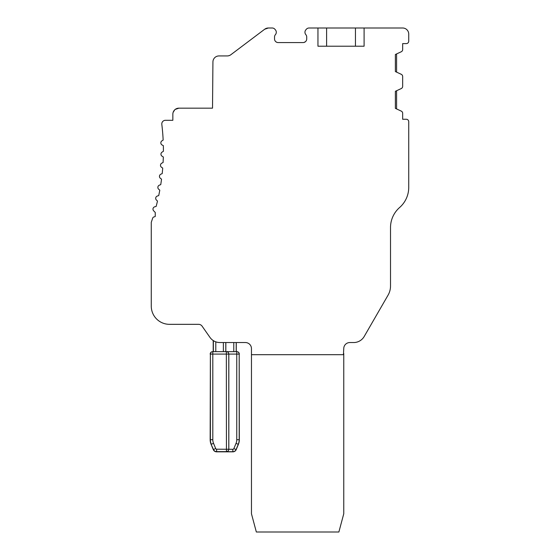 <?xml version="1.0" encoding="UTF-8"?>
<svg xmlns="http://www.w3.org/2000/svg" width="560" height="560" viewBox="0 0 560 560"><rect width="100%" height="100%" fill="white"/><g stroke="black" fill="none" stroke-linecap="round" stroke-linejoin="round"><path stroke-width="0.84" d="M239.316 354.081C239.169 352.604 238.364 351.799 236.887 351.652L236.761 351.652A2.429 2.429 90 0 1 239.19 354.081L239.316 439.698A12.145 12.145 0 0 1 238.392 444.346L236.215 449.596A3.64 3.64 0 0 1 232.848 451.843L216.636 451.843A3.64 3.64 0 0 1 213.269 449.596L211.092 444.346A12.145 12.145 0 0 1 210.168 439.698L210.378 354.081A2.429 2.429 90 0 1 212.807 351.652L236.761 351.652L236.278 351.652L236.278 342.545M212.807 351.652L212.807 354.081L226.352 354.081L226.352 351.652L236.278 351.652M213.682 340.837L213.206 340.536L213.206 351.652M209.944 337.365A12.145 12.145 0 0 0 219.891 342.545L245.385 342.545A6.069 6.069 0 0 1 251.461 348.614L251.461 354.69L343.441 354.69L343.756 348.614A6.069 6.069 0 0 1 349.832 342.545L353.689 342.545A12.145 12.145 0 0 0 364.21 336.469L388.073 295.134A18.214 18.214 0 0 0 390.516 286.027L390.516 227.584A26.719 26.719 0 0 1 399.623 207.494A26.719 26.719 0 0 0 408.73 187.397L408.73 121.695A2.429 2.429 0 0 0 406.301 119.266L402.661 119.266L402.661 113.316A2.429 2.429 0 0 0 401.261 111.111L395.374 108.367L395.374 91.301L401.261 88.557A2.429 2.429 0 0 0 402.661 86.359L402.661 76.517A2.429 2.429 0 0 0 401.261 74.312L395.374 71.568L395.374 54.502L401.261 51.758A2.429 2.429 0 0 0 402.661 49.56L402.661 43.603L406.301 43.603A2.429 2.429 0 0 0 408.73 41.174L408.73 34.069A6.069 6.069 0 0 0 402.661 28L364.098 28L364.098 46.214L317.954 46.214L317.954 28L309.085 28A3.64 3.64 0 0 0 306.243 29.365L305.753 29.974A3.64 3.64 0 0 0 305.837 34.629A3.64 3.64 0 0 1 306.719 37.002L306.719 38.927A3.64 3.64 0 0 1 303.072 42.574L278.18 42.574A3.64 3.64 0 0 1 274.533 38.927L274.533 37.002A3.64 3.64 0 0 1 275.415 34.629A3.64 3.64 0 0 0 275.499 29.974L275.009 29.365A3.64 3.64 0 0 0 272.167 28L268.352 28A6.069 6.069 0 0 0 264.698 29.225L230.874 54.712A6.069 6.069 0 0 1 227.22 55.93L218.995 55.93A6.069 6.069 0 0 0 212.926 61.95L212.52 108.157L178.92 108.157A6.069 6.069 0 0 0 172.844 114.226L172.844 120.302L165.438 120.302A3.64 3.64 0 0 0 161.819 124.383A217.448 217.448 0 0 1 163.156 140.07L161.98 140.805A2.429 2.429 0 0 0 162.134 145.012L163.352 145.656A217.448 217.448 0 0 1 163.408 151.291L162.092 152.117A2.429 2.429 0 0 0 162.134 156.254L163.324 156.968A217.448 217.448 0 0 1 163.086 162.512L161.847 163.121A2.429 2.429 0 0 0 161.567 167.314L162.715 168.084A217.448 217.448 0 0 1 162.197 173.614L160.93 174.153A2.429 2.429 0 0 0 160.433 178.332L161.539 179.158A217.448 217.448 0 0 1 160.741 184.653L159.446 185.129A2.429 2.429 0 0 0 158.732 189.273L159.796 190.162A217.448 217.448 0 0 1 158.718 195.601L157.395 196.014A2.429 2.429 0 0 0 156.478 200.116L157.493 201.054A217.448 217.448 0 0 1 156.135 206.437L154.798 206.78A2.429 2.429 0 0 0 153.671 210.833L155.246 212.443L155.246 216.454A2.429 2.429 0 0 1 154.168 216.881A1.82 1.82 0 0 0 152.684 218.12A217.448 217.448 0 0 1 151.27 222.313L151.27 306.11A18.214 18.214 0 0 0 169.484 324.331L198.604 324.331A4.249 4.249 0 0 1 202.083 326.137L209.944 337.365M225.841 351.652L225.841 342.545M343.756 353.472L343.756 513.786L338.877 532L256.34 532L251.461 513.786L251.461 354.69M343.756 348.614A6.069 6.069 0 0 1 349.832 342.545M388.073 295.134L381.409 306.684M373.947 319.599L364.21 336.469M390.516 227.584A26.719 26.719 0 0 1 399.623 207.494M270.067 28L268.352 28L264.698 29.225L233.317 52.871M364.098 28L317.954 28M276.864 42.329L275.919 41.79L276.857 42.329M304.787 42.147L305.662 41.496M305.438 41.706L303.989 42.455M228.571 55.783L229.789 55.363M172.844 120.302L172.844 114.226M212.52 108.157L178.92 108.157L175.238 109.396M174.734 109.823L173.124 112.406M326.606 28L326.606 46.214L317.954 46.214M364.098 46.214L355.446 46.214L355.446 28M396.585 53.935L396.585 72.135M396.585 90.734L396.585 108.934M210.168 354.081C210.315 352.604 211.12 351.799 212.597 351.652M226.352 351.652A2.429 2.429 90 0 1 228.781 354.081L228.823 354.081C228.487 352.408 227.689 351.596 226.436 351.652M212.807 439.698L210.378 439.698L210.378 354.081L212.807 354.081L212.807 439.698A9.506 9.506 0 0 0 213.535 443.338L215.705 448.588A1.001 1.001 0 0 0 216.636 449.204L228.823 449.267L228.823 354.081L239.19 354.081L239.19 439.698L236.761 439.698L236.761 351.652M211.092 444.346L213.465 449.512A3.43 3.43 0 0 0 216.636 451.633L226.352 451.633A2.429 2.429 135 0 0 228.781 449.204L228.781 354.081L226.352 354.081L226.436 451.717C227.682 451.752 228.473 450.933 228.823 449.267L232.848 449.288A1.085 1.085 0 0 0 233.856 448.616L236.026 443.373A9.59 9.59 0 0 0 236.761 439.698M213.367 340.641L213.367 351.652M215.796 341.831L215.796 351.652M223.37 342.545L223.37 351.652M236.201 342.545L236.201 351.652M233.779 342.545L233.779 351.652M225.799 342.545L225.799 351.652M239.316 439.698L239.19 439.698A12.019 12.019 0 0 1 238.273 444.297L236.096 449.547A3.514 3.514 0 0 1 232.848 451.717L226.436 451.717M210.168 439.698L210.378 439.698A11.935 11.935 0 0 0 211.288 444.269L213.535 443.338M215.705 448.588L213.269 449.596M216.636 449.204L216.636 451.843M232.848 449.288L232.848 451.843M233.856 448.616L236.215 449.596M236.026 443.373L238.392 444.346"/></g></svg>
